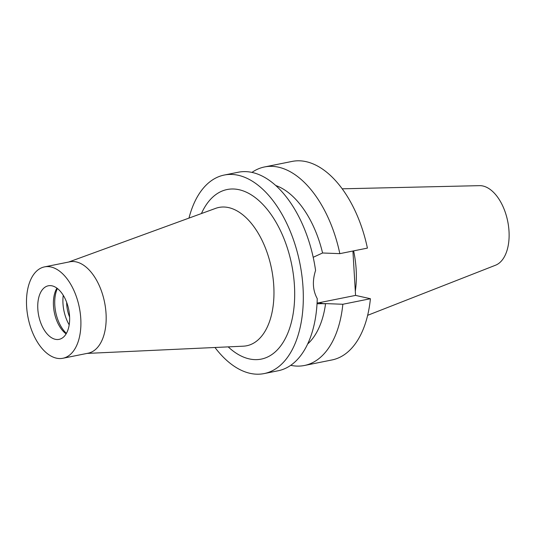 <?xml version="1.0" encoding="UTF-8"?>
<svg xmlns="http://www.w3.org/2000/svg" width="535" height="535" viewBox="0 0 535 535"><rect width="100%" height="100%" fill="white"/><g stroke="black" fill="none" stroke-linecap="round" stroke-linejoin="round"><path stroke-width="0.8" d="M367.632 315.322L495.517 265.226A40.78 22.865 -101.4 0 0 508.25 224.299A40.78 22.865 -101.4 0 0 482.938 185.999A40.78 22.865 -101.4 0 0 479.534 185.652L342.226 188.815M355.314 291.227A71.436 40.051 -101.4 0 0 353.628 250.882M317.028 303.773L325.588 303.599L342.841 304.261A101.249 56.763 78.6 0 1 304.408 365.492L331.974 359.955A101.249 56.763 -101.4 0 0 370.414 298.724L355.561 295.4L352.919 251.022M339.832 253.65L367.405 248.113A101.249 56.763 -101.4 0 0 306.154 161.664A101.249 56.763 -101.4 0 0 292.097 161.416L264.531 166.953A101.249 56.763 78.6 0 1 278.581 167.201A101.249 56.763 78.6 0 1 339.832 253.65L322.578 252.988L313.209 257.281M322.578 252.988A85.179 47.755 -101.4 0 0 275.792 185.525M251.952 172.404A101.249 56.763 78.6 0 1 264.531 166.953M355.561 295.4L319.154 302.71A25.874 20.791 -77.4 0 1 317.074 303.004M342.841 304.261L370.414 298.724M304.408 365.492A101.249 56.763 78.6 0 1 290.706 365.325M307.632 344.012A85.179 47.755 -101.4 0 0 325.588 303.599M188.982 218.099A101.249 56.763 78.6 0 1 224.252 175.045A101.249 56.763 78.6 0 1 238.309 175.293A101.249 56.763 78.6 0 1 301.86 275.318A101.249 56.763 78.6 0 1 264.129 373.584A101.249 56.763 78.6 0 1 250.072 373.336A101.249 56.763 78.6 0 1 214.976 347.489M264.129 373.584L278.133 370.768A101.249 56.763 -101.4 0 0 317.255 298.637C312.748 290.418 312.186 281.022 315.576 270.436A101.249 56.763 -101.4 0 0 252.306 172.477A101.249 56.763 -101.4 0 0 238.256 172.237L224.252 175.045M228.204 346.874A86.483 48.484 -101.4 0 0 249.216 358.891A86.483 48.484 -101.4 0 0 294.437 285.563A86.483 48.484 -101.4 0 0 239.165 189.731A86.483 48.484 -101.4 0 0 201.427 213.552M87.044 353.414L243.311 346.178A70.54 39.55 78.6 0 0 273.311 280.28A70.54 39.55 78.6 0 0 228.686 207.613A70.54 39.55 -101.4 0 0 215.632 208.362L68.687 262.03M62.876 358.269L88.141 353.194A46.605 26.128 -101.4 0 0 105.509 307.959A46.605 26.128 -101.4 0 0 76.258 261.916A46.605 26.128 -101.4 0 0 69.791 261.809L44.519 266.885A46.605 26.128 78.6 0 1 50.985 266.992A46.605 26.128 78.6 0 1 80.243 313.042A46.605 26.128 78.6 0 1 62.876 358.269A46.605 26.128 78.6 0 1 56.402 358.162A46.605 26.128 78.6 0 1 27.151 312.119A46.605 26.128 78.6 0 1 44.519 266.885M52.109 285.857A27.318 15.314 -101.4 0 0 48.317 285.79A27.318 15.314 -101.4 0 0 38.132 312.306A27.318 15.314 -101.4 0 0 55.286 339.297A27.318 15.314 -101.4 0 0 59.077 339.364A27.318 15.314 -101.4 0 0 69.256 312.848A27.318 15.314 -101.4 0 0 52.109 285.857M66.113 333.867A27.318 15.314 78.6 0 1 56.931 288.144M57.385 288.485A28.93 16.217 -101.4 0 0 66.4 333.379M69.189 324.845A28.93 16.217 78.6 0 1 63.25 295.28M66.654 302.308A22.503 12.613 -101.4 0 0 69.617 317.048M319.154 302.71L324.284 303.86"/></g></svg>
